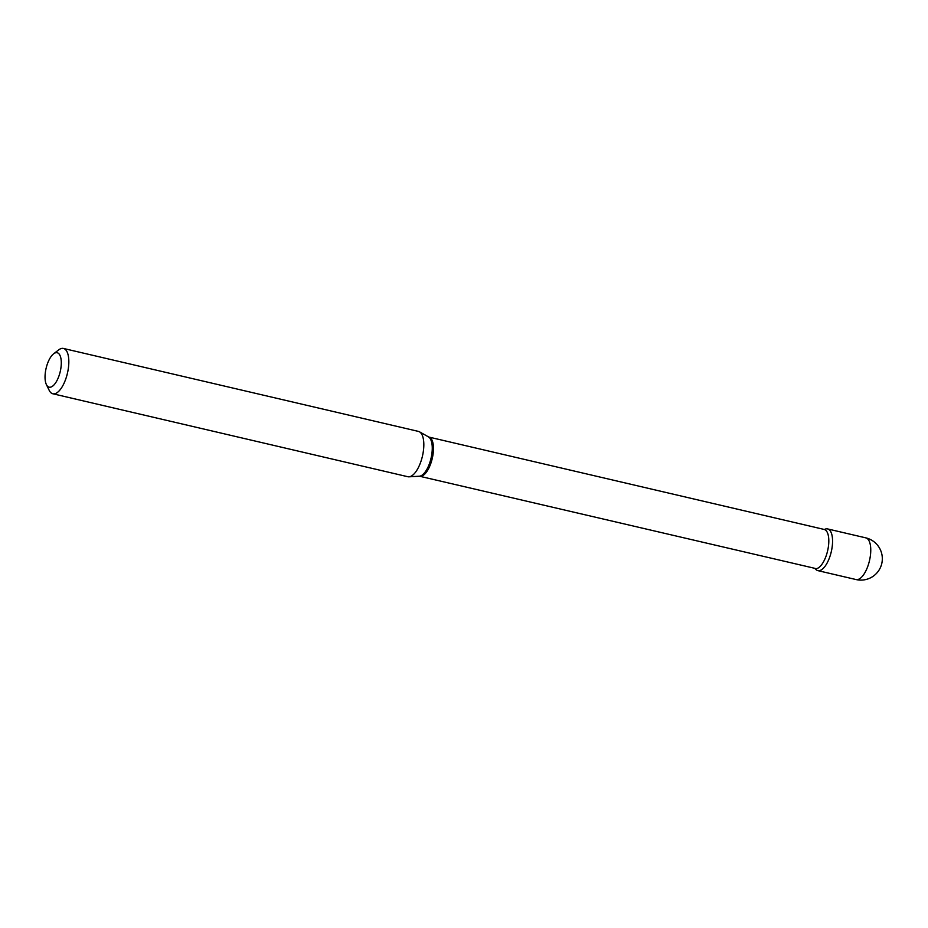 <?xml version="1.0" encoding="UTF-8"?>
<svg xmlns="http://www.w3.org/2000/svg" width="928" height="928" viewBox="0 0 928 928"><rect width="100%" height="100%" fill="white"/><g stroke="black" fill="none" stroke-linecap="round" stroke-linejoin="round"><path stroke-width="1.39" d="M828.252 529.146A21.414 8.781 -76.8 0 0 827.59 528.925A21.414 8.781 -76.8 0 0 824.435 529.47A21.414 8.781 -76.8 0 1 830.862 553.401A21.414 8.781 -76.8 0 1 815.26 568.736A21.414 8.781 -76.8 0 0 817.197 570.407A21.414 8.781 -76.8 0 0 817.846 570.627A21.414 8.781 -76.8 0 0 831.07 552.589A21.414 8.781 -76.8 0 0 828.252 529.146M59.891 372.952A17.69 7.25 -76.8 0 0 60.448 356.584A17.69 7.25 -76.8 0 0 53.592 353.823A17.69 7.25 -76.8 0 0 46.446 366.954A17.69 7.25 -76.8 0 0 46.4 384.598A17.69 7.25 -76.8 0 0 59.891 372.952M46.4 384.598L49.219 390.386A23.27 9.535 -76.8 0 0 52.838 393.774A23.27 9.535 -76.8 0 0 66.978 375.051A23.27 9.535 -76.8 0 0 63.429 348.452A23.27 9.535 -76.8 0 0 58.684 349.891L53.592 353.823M52.838 393.774L407.833 476.725A23.27 9.535 -76.8 0 0 408.993 476.818A23.27 9.535 -76.8 0 0 421.973 458.003A23.27 9.535 -76.8 0 0 419.502 431.833A23.27 9.535 -76.8 0 0 418.424 431.404L63.429 348.452M865.789 537.857A21.414 21.414 0 0 1 881.6 564.236A21.414 21.414 0 0 1 856.045 579.548A21.414 8.781 -76.8 0 0 869.06 562.322A21.414 8.781 -76.8 0 0 866.45 538.078A21.414 8.781 -76.8 0 0 865.789 537.857L827.59 528.925M815.016 568.377L419.63 476.25A20.126 8.248 -76.8 0 0 431.856 460.068A20.126 8.248 -76.8 0 0 428.794 437.053L419.502 431.833M419.63 476.25L419.317 476.226A20.312 8.329 -76.8 0 0 430.65 459.801A20.312 8.329 -76.8 0 0 428.492 436.949M814.981 568.632A20.126 8.248 -76.8 0 0 827.208 552.438A20.126 8.248 -76.8 0 0 824.134 529.436L428.794 437.053M856.045 579.548L817.846 570.627M419.317 476.226L408.993 476.818"/></g></svg>
